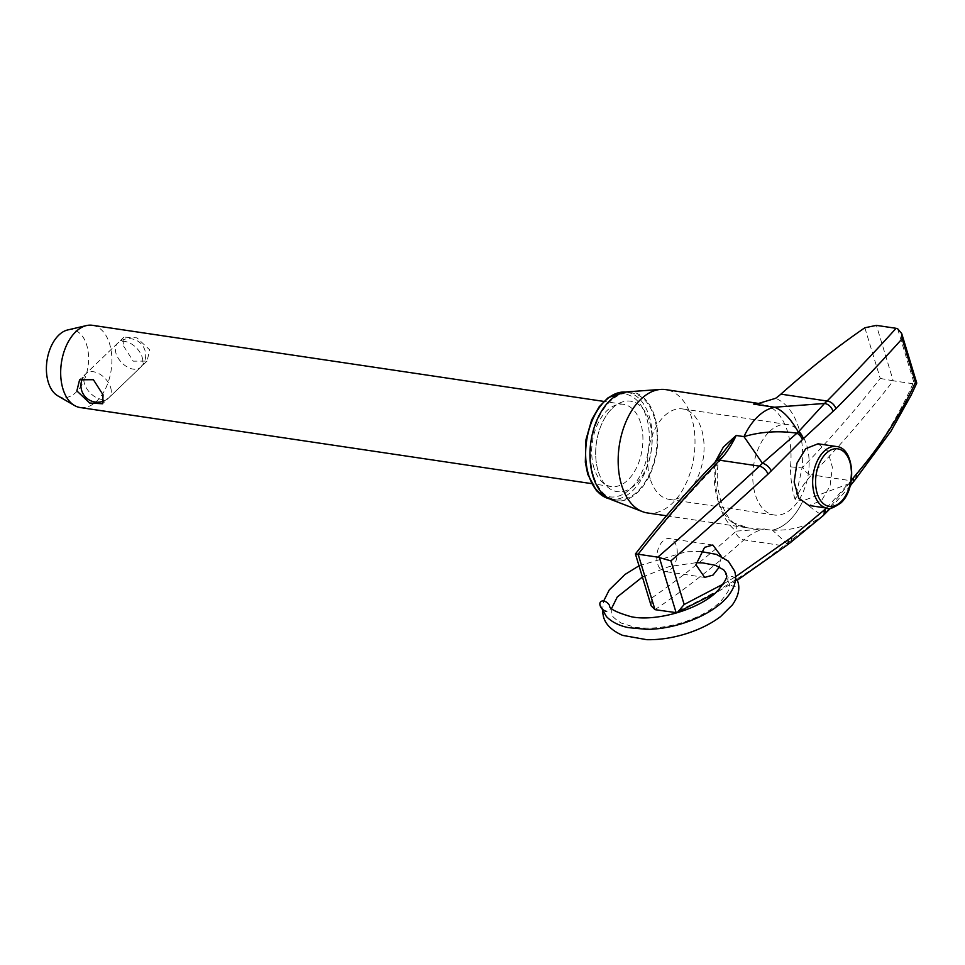 <?xml version="1.0" encoding="UTF-8"?>
<svg xmlns="http://www.w3.org/2000/svg" width="965" height="965" viewBox="0 0 965 965"><rect width="100%" height="100%" fill="white"/><g stroke="black" fill="none" stroke-linecap="round" stroke-linejoin="round"><path stroke-width="0.72" stroke-dasharray="4.83 3.62" d="M123.58 346.049L133.242 361.163L147.03 361.103L149.768 349.945L136.97 337.859L124.002 337.123L123.58 346.049M650.193 478.833A45.717 27.671 -81.5 0 1 654.234 430.692A45.717 27.671 -81.5 0 1 682.617 408.931A45.717 27.671 -81.5 0 1 701.579 429.473A45.717 27.671 -81.5 0 1 697.55 477.615A45.717 27.671 -81.5 0 1 669.155 499.375A45.717 27.671 -81.5 0 1 650.193 478.833M598.155 471.089A45.717 27.671 -81.5 0 1 602.196 422.947A45.717 27.671 -81.5 0 1 630.579 401.187A45.717 27.671 -81.5 0 1 649.554 421.729A45.717 27.671 -81.5 0 1 645.513 469.871A45.717 27.671 -81.5 0 1 617.13 491.631A45.717 27.671 -81.5 0 1 598.155 471.089M67.622 329.97A34.245 20.723 -81.5 0 1 86.741 345.132A34.245 20.723 -81.5 0 1 82.025 384.492A34.245 20.723 -81.5 0 1 57.816 395.855M92.399 325.302A41.567 25.15 -81.5 0 1 109.636 343.974A41.567 25.15 -81.5 0 1 105.969 387.737A41.567 25.15 -81.5 0 1 80.167 407.532M593.945 467.868A41.567 25.15 -81.5 0 1 597.625 424.105A41.567 25.15 -81.5 0 1 623.426 404.323A41.567 25.15 -81.5 0 1 640.663 422.996A41.567 25.15 -81.5 0 1 636.997 466.758A41.567 25.15 -81.5 0 1 611.195 486.541A41.567 25.15 -81.5 0 1 593.945 467.868M593.487 475.576A54.028 32.701 -81.5 0 1 598.252 418.689A54.028 32.701 -81.5 0 1 631.81 392.96A54.028 32.701 -81.5 0 1 654.222 417.242A54.028 32.701 -81.5 0 1 649.457 474.129A54.028 32.701 -81.5 0 1 615.899 499.858A54.028 32.701 -81.5 0 1 593.487 475.576M671.242 568.868A16.622 10.06 98.5 0 0 677.237 551.051A16.622 10.06 98.5 0 0 669.481 538.567A16.622 10.06 98.5 0 0 662.822 541.16A16.622 10.06 98.5 0 0 656.827 558.976A16.622 10.06 98.5 0 0 664.596 571.461A16.622 10.06 98.5 0 0 671.242 568.868M721.362 556.431L719.42 566.986M818.043 443.791L827.753 451.077L832.349 467.132L830.081 485.974L821.541 500.642L808.911 505.455M612.28 408.304A45.717 27.671 -81.5 0 1 630.579 401.187A45.717 27.671 -81.5 0 1 651.918 435.505A45.717 27.671 -81.5 0 1 635.428 484.514A45.717 27.671 -81.5 0 1 617.13 491.631A45.717 27.671 -81.5 0 1 595.791 457.314A45.717 27.671 -81.5 0 1 612.28 408.304M769.358 431.669A45.717 27.671 -81.5 0 1 787.669 424.564A45.717 27.671 -81.5 0 1 809.008 458.882A45.717 27.671 -81.5 0 1 792.518 507.892A45.717 27.671 -81.5 0 1 774.22 515.008A45.717 27.671 -81.5 0 1 752.881 480.691A45.717 27.671 -81.5 0 1 769.358 431.669M627.467 391.826A55.017 33.293 -81.5 0 1 657.346 429.763A55.017 33.293 -81.5 0 1 637.793 492.271A55.017 33.293 -81.5 0 1 611.412 499.677M647.406 512.946A62.339 37.732 98.5 0 0 672.376 503.248A62.339 37.732 98.5 0 0 694.848 436.421A62.339 37.732 98.5 0 0 665.754 389.619M897.583 328.679L914.325 383.793L912.938 383.732C897.45 418.581 876.908 450.92 851.311 480.775L848.898 483.791L802.964 500.763A62.339 37.732 -81.5 0 1 789.261 520.642A62.339 37.732 -81.5 0 1 772.374 530.123L786.813 543.5L783.689 545.816C751.385 571.714 715.041 593.97 674.668 612.582M771.855 407.918A62.339 37.732 -81.5 0 1 790.468 466.819C790.6 479.569 792.169 490.497 795.184 499.605L802.964 500.763A62.339 37.732 98.5 0 1 772.374 530.123L748.985 528.06L732.411 522.548A8.311 6.297 126.5 0 1 734.667 523.464L734.667 523.464A8.311 6.297 126.5 0 1 736.259 531.124A91.434 55.343 98.5 0 0 735.451 531.824C707.96 556.395 679.915 578.542 651.315 598.288L651.158 605.791M732.411 522.548A62.339 37.732 -81.5 0 1 714.727 464.358L715.077 462.163M912.938 383.732L893.24 380.813L876.401 325.374M651.315 598.288L638.07 554.67C663.027 522.97 688.829 493.405 715.451 465.999A91.434 55.343 98.5 0 0 716.223 465.178A70.662 42.762 98.5 0 0 736.259 531.124L764.594 528.965A83.123 50.313 -81.5 0 0 743.919 539.905L783.689 545.816A8.311 4.994 51.5 0 0 786.933 545.225M826.535 508.085L851.311 480.413M723.412 583.97L735.571 576.72M864.845 327.774L880.237 378.425C855.279 410.185 829.478 439.763 802.832 467.156A91.434 55.343 98.5 0 0 802.06 467.965A70.662 42.762 98.5 0 0 775.595 398.316M850.696 483.718A8.311 5.102 37.5 0 1 848.898 483.791L823.519 515.141L786.813 543.5A8.311 5.247 54.8 0 0 789.961 542.957M802.964 500.763C813.025 509.677 819.876 514.466 823.519 515.141A8.311 5.151 45 0 0 824.279 514.586M772.374 530.123C790.866 530.931 807.512 526.323 822.325 516.287A8.311 5.295 47.3 0 0 823 515.805M638.07 554.67C634.524 553.886 634.548 553.741 638.142 554.224M714.727 464.358L717.948 465.07L716.223 465.178L723.448 452.139L717.948 465.07C714.57 492.259 724.534 517.445 734.667 523.464C736.705 525.177 741.482 526.709 749.009 528.06L749.009 528.06M880.237 378.425L893.24 380.813C867.004 414.612 839.803 445.975 811.662 474.877L851.311 480.775A8.311 5.404 40.4 0 0 855.352 479.412M790.468 466.819L802.06 467.965L795.184 499.605A83.123 50.313 -81.5 0 1 811.662 474.877A8.311 5.054 -136 0 1 802.832 467.156M914.325 383.793L916.738 383.165M735.559 578.445A6.236 3.993 -135 0 0 731.422 576.334A6.236 3.993 -135 0 0 728.02 580.882A6.236 3.993 -135 0 0 728.732 582.51A6.236 3.993 -135 0 0 734.582 586.732A6.236 3.993 -135 0 0 738.068 582.462M609.458 605.381A6.236 3.993 45 0 1 610.085 606.828A6.236 3.993 45 0 1 606.671 611.376M110.637 387.532A16.622 10.422 46.2 0 1 109.069 397.568A16.622 10.422 46.2 0 1 101.759 399.438A16.622 10.422 46.2 0 1 84.462 383.636A16.622 10.422 46.2 0 1 86.03 373.588A16.622 10.422 46.2 0 1 93.34 371.73A16.622 10.422 46.2 0 1 110.637 387.532M142.169 357.243A16.622 10.422 46.2 0 1 140.601 367.279A16.622 10.422 46.2 0 1 133.291 369.149A16.622 10.422 46.2 0 1 115.993 353.347A16.622 10.422 46.2 0 1 117.561 343.299A16.622 10.422 46.2 0 1 124.871 341.441A16.622 10.422 46.2 0 1 142.169 357.243M588.107 473.477A51.953 31.447 -81.5 0 1 604.15 402.128A51.953 31.447 -81.5 0 1 646.502 417.387A51.953 31.447 -81.5 0 1 630.471 488.748A51.953 31.447 -81.5 0 1 588.107 473.477M609.542 498.845A54.028 32.701 98.5 0 0 610.99 499.122A54.028 32.701 98.5 0 0 644.548 473.405A54.028 32.701 98.5 0 0 649.312 416.506A54.028 32.701 98.5 0 0 626.9 392.236A54.028 32.701 98.5 0 0 625.429 392.067L631.81 392.96M836.45 446.53A31.169 18.866 -81.5 0 1 850.997 469.931A31.169 18.866 -81.5 0 1 839.767 503.344A31.169 18.866 -81.5 0 1 827.282 508.193M654.982 609.663C685.247 589.12 714.896 565.864 743.919 539.905A8.311 5.368 -131.6 0 1 735.451 531.824M758.574 403.647A62.339 37.732 -81.5 0 1 761.783 403.901A62.339 37.732 -81.5 0 1 771.843 407.918M715.451 465.999A8.311 5.042 44 0 1 716.006 461.198M103.882 400.957A16.622 16.622 0 0 0 109.069 397.568L140.601 367.279A16.622 16.622 0 0 0 144.991 350.464A16.622 16.622 0 0 0 117.561 343.299L86.03 373.588A16.622 16.622 0 0 0 82.942 377.653M147.03 361.103L102.628 403.756M682.617 408.931L787.669 424.564M623.426 404.323L603.801 401.404M615.899 499.858L609.554 498.857M611.195 486.541L591.569 483.622M669.155 499.375L774.22 515.008M124.002 337.123L79.6 379.776M712.846 545.02L669.481 538.567M666.441 515.78L748.985 528.06M759.383 403.551L761.783 403.901L757.151 403.816M737.127 580.315L715.258 593.21M830.479 508.266L850.141 485.974M704.655 577.42L664.596 571.461M602.462 611.291L603.668 601.002M639.011 565.804L686.236 551.751L700.481 551.461M611.677 608.264L611.81 613.885C611.038 615.356 614.15 618.408 621.122 623.052L634.488 627.141C647.563 629.168 662.026 628.082 677.888 623.885C696.018 618.71 710.168 611.364 720.336 601.834C735.632 583.017 727.622 586.406 729.335 583.861L728.732 582.51M642.413 577.022L669.143 566.588L696.054 562.692"/><path stroke-width="1.45" d="M103.05 394.818L102.628 403.756L89.661 403.02L76.862 390.921L79.6 379.776L93.388 379.703L103.05 394.818M591.569 483.622L80.167 407.532A41.567 25.15 -81.5 0 1 74.534 405.529L57.816 395.855A34.245 20.723 -81.5 0 1 48.25 382.104A34.245 20.723 -81.5 0 1 67.622 329.97L86.428 325.579A41.567 25.15 -81.5 0 1 92.399 325.302L603.801 401.404M74.534 405.529A41.567 25.15 -81.5 0 1 62.93 388.847A41.567 25.15 -81.5 0 1 86.428 325.579M719.42 566.986L713.014 575.092L704.655 577.42L695.946 564.706L704.595 547.372L712.846 545.02L721.362 556.431M827.282 508.193L808.911 505.467L798.694 498.097L794.135 482.042L796.921 463.248L805.751 448.665L818.043 443.791L836.45 446.53A31.169 18.866 -81.5 0 0 823.977 451.379A31.169 18.866 -81.5 0 0 812.735 484.792A31.169 18.866 -81.5 0 0 827.282 508.193C828.73 509.761 833.193 508.072 840.672 503.115C857.197 488.809 854.495 447.579 836.45 446.53M642.485 511.643L611.412 499.677A55.017 33.293 -81.5 0 1 589.953 455.938A55.017 33.293 -81.5 0 1 609.916 400.547A55.017 33.293 -81.5 0 1 627.467 391.826L660.675 389.426A62.339 37.732 98.5 0 0 640.796 399.305A62.339 37.732 98.5 0 0 618.167 462.066A62.339 37.732 98.5 0 0 642.485 511.643A62.339 37.732 98.5 0 0 647.406 512.946L666.441 515.78M715.077 462.163L723.328 447.121L736.186 435.468L723.352 452.271M657.828 557.155C694.185 525.515 728.068 495.178 759.479 466.143L762.422 463.26L743.967 436.626A62.339 37.732 -81.5 0 1 757.682 416.699A62.339 37.732 -81.5 0 1 774.545 407.23L824.496 403.467L827.077 401.018C853.567 374.239 876.57 349.993 896.087 328.305L876.401 325.374L864.845 327.774C837.789 346.302 809.804 368.425 780.89 394.142L827.077 401.018A8.311 5.718 44.9 0 1 835.871 408.75L803.375 438.641L767.959 474.177C737.936 501.933 705.584 530.834 670.904 560.882L657.828 557.155L638.142 554.224L654.982 609.663L676.103 612.63L659.36 557.541M851.311 480.413L855.895 474.671C880.345 446.144 900.188 415.372 915.411 382.357L902.154 338.727C883.264 359.824 861.166 383.165 835.871 408.75M735.571 576.72L791.397 537.433L826.535 508.085M670.904 560.882L684.161 604.5L723.412 583.97M896.087 328.305L897.583 328.679L901.72 333.576L902.154 338.727M757.356 403.804L775.595 398.316A83.123 50.313 98.5 0 0 780.89 394.142M759.383 403.551L665.754 389.619A62.339 37.732 98.5 0 0 660.675 389.426M757.151 403.816L753.677 404.118A62.339 37.732 -81.5 0 1 758.574 403.647M771.216 470.98A8.311 4.451 43.7 0 0 762.422 463.26L798.272 432.043L824.496 403.467A8.311 5.911 49 0 1 832.976 411.476M767.959 474.177A8.311 4.68 47.1 0 0 759.479 466.143L719.709 460.221A83.123 50.313 -81.5 0 0 736.186 435.468L743.967 436.626C760.722 431.693 778.417 430.547 797.078 433.189A8.311 5.127 45 0 1 802.337 439.654M743.967 436.626A62.339 37.732 -81.5 0 1 774.545 407.23C782.856 410.415 790.769 418.677 798.272 432.043A8.311 5.295 47.1 0 1 803.375 438.641M638.07 554.67C634.524 553.886 634.548 553.741 638.142 554.224C664.39 520.485 691.579 489.146 719.709 460.221A8.311 5.042 44 0 0 716.006 461.198C688.226 489.786 661.363 520.702 635.416 553.946L651.158 605.791L654.982 609.663M684.161 604.5L677.647 612.196L676.103 612.63M791.397 537.433A8.311 5.247 54.8 0 1 789.961 542.957L823 515.805L830.479 508.266M823.905 510.666A8.311 5.295 47.3 0 1 823 515.805M824.954 509.665A8.311 5.151 45 0 1 824.279 514.586M853.193 478.013A8.311 5.102 37.5 0 1 852.939 482.404L852.939 482.404A8.311 5.102 37.5 0 1 850.696 483.718M855.895 474.671A8.311 5.404 40.4 0 1 855.352 479.412L890.96 431.21L911.105 395.228L916.738 383.165L915.411 382.357M606.671 611.376A6.236 3.993 45 0 1 600.097 605.525A6.236 3.993 45 0 1 600.025 605.284A6.236 3.993 45 0 1 603.511 600.978A6.236 3.993 45 0 1 609.458 605.381C608.782 608.553 616.08 612.341 631.327 616.744C654.415 621.713 697.333 610.749 717.176 591.436C732.471 572.631 724.474 576.021 726.175 573.463L723.726 569.881L715.487 565.345L702.846 562.921L696.054 562.692M602.462 611.291L603.463 616.659C605.453 624.403 611.834 630.64 622.63 635.38L646.852 639.699C660.024 639.904 673.474 637.805 687.213 633.39C700.252 629.132 711.374 623.523 720.566 616.587L732.387 604.922C738.129 596.672 740.022 589.181 738.068 582.462A6.236 3.993 -135 0 0 737.996 582.184A6.236 3.993 -135 0 0 735.559 578.445M609.554 498.857L596.479 490.763L587.757 474.334L585.321 462.283L585.948 439.751L591.666 419.896L599.169 406.76L608.24 397.58L625.441 392.067A54.028 32.701 98.5 0 0 592.872 419.003A54.028 32.701 98.5 0 0 588.578 474.84A54.028 32.701 98.5 0 0 609.542 498.845M826.137 453.357A29.095 17.611 98.5 0 0 817.15 493.308A29.095 17.611 98.5 0 0 840.877 501.86A29.095 17.611 98.5 0 0 849.851 461.897A29.095 17.611 98.5 0 0 826.137 453.357M774.545 407.23L753.677 404.118M787.959 540.014A8.311 4.994 51.5 0 1 786.933 545.225L737.127 580.315M855.352 479.412L850.141 485.974M82.942 377.653A16.622 16.622 0 0 0 103.882 400.957M716.006 461.198L723.448 452.151M715.258 593.21L677.756 612.148M786.933 545.225L789.961 542.957M901.72 333.576L916.75 383.045M600.025 605.284L606.406 616.575C611.822 622.051 619.144 625.73 628.372 627.624L646.598 629.325C665.006 629.494 691.121 623.197 711.591 610.254C743.834 589.458 734.015 570.279 734.654 571.123L728.286 561.135L716.404 554.38L700.481 551.461M603.668 601.002L609.289 589.88L625.018 574.452L639.011 565.804M611.677 608.264L617.274 596.973L642.413 577.022"/></g></svg>
